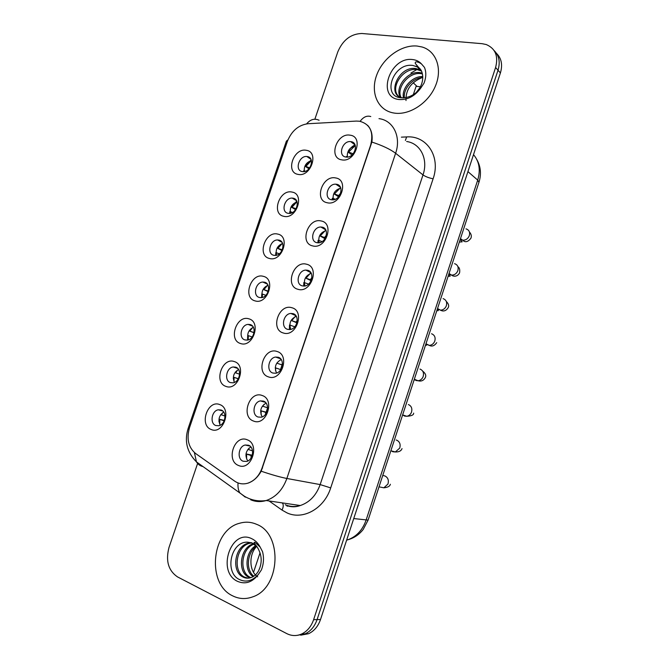 <?xml version="1.0" encoding="UTF-8"?>
<svg xmlns="http://www.w3.org/2000/svg" width="669" height="669" viewBox="0 0 669 669"><rect width="100%" height="100%" fill="white"/><g stroke="black" fill="none" stroke-linecap="round" stroke-linejoin="round"><path stroke-width="1" d="M283.807 216.313C270.937 214.055 279.517 188.934 292.06 192.07C305.164 194.052 296.442 219.758 283.807 216.313M293.173 198.208L292.244 198.108C284.576 197.506 280.52 212.065 288.038 213.302L289.117 213.428C296.802 213.904 300.674 199.32 293.173 198.208M269.456 258.468C256.679 255.826 265.309 230.562 277.752 234.091C290.764 236.458 281.992 262.315 269.456 258.468M278.923 240.096L277.576 239.954C270.084 239.719 266.53 253.877 273.755 255.274L275.252 255.424C282.761 255.541 286.131 241.367 278.923 240.096M255.023 300.866C242.337 297.822 251.017 272.425 263.369 276.347C276.28 279.115 267.458 305.114 255.023 300.866M264.589 282.218L262.842 282.05C255.541 282.151 252.439 295.924 259.396 297.479L261.295 297.655C268.603 297.437 271.53 283.648 264.589 282.218M240.506 343.506C227.92 340.061 236.65 314.514 248.901 318.845C261.721 322.006 252.84 348.164 240.506 343.506M250.181 324.574L248.048 324.39C240.949 324.8 238.264 338.213 244.954 339.919L247.237 340.111C254.337 339.584 256.854 326.154 250.181 324.574M225.905 386.381C213.419 382.534 222.2 356.845 234.351 361.586C247.07 365.149 238.147 391.457 225.905 386.381M235.68 367.172L233.188 366.972C226.314 367.666 223.981 380.745 230.429 382.609L233.071 382.81C239.954 381.999 242.119 368.903 235.68 367.172M211.228 429.506C198.844 425.25 207.666 399.418 219.716 404.569C232.335 408.542 223.362 434.992 211.228 429.506M221.105 410.005L218.27 409.796C211.613 410.749 209.606 423.527 215.828 425.534L218.813 425.743C225.47 424.681 227.309 411.887 221.105 410.005M298.081 174.392C285.111 172.518 293.649 147.54 306.285 150.291C319.481 151.88 310.809 177.444 298.081 174.392M307.339 156.563L306.837 156.496C299.018 155.509 294.419 170.503 302.237 171.573L302.89 171.649C310.734 172.518 315.141 157.499 307.339 156.563M327.266 202.757C313.677 200.566 322.399 174.86 335.654 177.946C349.486 179.836 340.621 206.152 327.266 202.757M336.624 184.284L335.821 184.192C327.685 183.415 323.386 198.517 331.406 199.73L332.393 199.839C340.538 200.474 344.635 185.363 336.624 184.284M312.691 245.908C299.194 243.315 307.966 217.458 321.12 220.954C334.86 223.254 325.945 249.729 312.691 245.908M322.149 227.151L320.869 227.017C312.925 226.666 309.203 241.3 316.905 242.688L318.36 242.83C326.313 243.048 329.834 228.405 322.149 227.151M298.023 289.309C284.634 286.307 293.448 260.3 306.502 264.213C320.142 266.931 311.177 293.557 298.023 289.309M307.589 270.268L305.85 270.1C298.123 270.142 294.929 284.342 302.321 285.889L304.228 286.064C311.963 285.889 314.965 271.681 307.589 270.268M283.28 332.97C269.983 329.541 278.848 303.392 291.809 307.723C305.348 310.859 296.325 337.644 283.28 332.97M292.955 313.627L290.772 313.443C283.28 313.845 280.545 327.634 287.645 329.349L289.995 329.533C297.488 329.006 300.03 315.208 292.955 313.627M268.445 376.873C255.249 373.026 264.163 346.726 277.025 351.484C290.463 355.038 281.39 381.982 268.445 376.873M278.229 357.246L275.628 357.054C268.378 357.764 266.061 371.186 272.885 373.051L275.653 373.243C282.895 372.399 285.027 358.977 278.229 357.246M253.518 421.044C240.43 416.762 249.395 390.311 262.148 395.496C275.486 399.485 266.362 426.588 253.518 421.044M263.41 401.107L260.425 400.907C253.434 401.918 251.477 414.989 258.042 417.013L261.194 417.205C268.185 416.076 269.967 402.997 263.41 401.107M238.507 465.465C225.52 460.757 234.543 434.148 247.187 439.776C260.425 444.199 251.243 471.461 238.507 465.465M248.517 445.236L245.163 445.027C238.423 446.298 236.784 459.059 243.115 461.225L246.627 461.426C253.367 460.038 254.83 447.268 248.517 445.236M341.767 159.849C328.078 158.068 336.75 132.504 350.096 135.18C364.028 136.668 355.222 162.835 341.767 159.849M351.016 141.661L350.69 141.619C342.394 140.398 337.469 155.986 345.831 157.023L346.333 157.081C354.637 158.16 359.362 142.564 351.016 141.661M290.438 213.286C289.593 207.708 291.793 203.911 297.028 201.904M276.523 255.232C275.319 249.637 277.334 245.707 282.561 243.432M262.557 297.404C260.994 291.835 262.808 287.77 267.993 285.211M248.534 339.793C246.635 334.283 248.224 330.101 253.317 327.233M234.451 382.392C232.227 376.982 233.59 372.692 238.54 369.522M220.285 425.208C217.785 419.923 218.922 415.549 223.68 412.071M304.303 171.565C303.826 166.029 306.185 162.383 311.386 160.61M333.279 199.805C332.443 193.742 334.943 189.845 340.772 188.114M319.172 242.755C317.909 236.675 320.2 232.62 326.054 230.588M305.022 285.947C303.325 279.885 305.39 275.67 311.227 273.312M290.814 329.374C288.699 323.37 290.522 319.013 296.275 316.303M276.548 373.018C274.039 367.13 275.595 362.648 281.223 359.571M262.206 416.896C259.346 411.151 260.634 406.551 266.07 403.106M247.781 460.991C244.62 455.422 245.632 450.739 250.833 446.925M347.345 157.081C346.935 151.094 349.611 147.364 355.364 145.892M356.268 121.081L359.504 121.223C370.108 124.058 373.837 131.969 370.693 144.964L262.089 467.949C259.179 475.902 254.354 480.994 247.63 483.235C242.914 484.532 238.59 483.829 234.66 481.128L195.524 453.448C188.374 447.344 186.383 438.713 189.544 427.55L287.419 141.301C291.625 130.89 298.466 125.036 307.941 123.732L356.268 121.081M417.063 46.036C401.183 44.547 382.727 58.119 376.614 75.296C370.292 92.439 377.575 109.833 392.971 112.86L394.568 113.128C409.604 115.327 428.444 103.018 435.469 85.916C442.669 68.857 436.347 51.137 422.131 47.006L417.063 46.036C401.183 44.547 382.727 58.119 376.614 75.296C370.292 92.439 377.575 109.833 392.971 112.86L394.568 113.128C409.604 115.327 428.444 103.018 435.469 85.916C442.669 68.857 436.347 51.137 422.131 47.006L417.063 46.036M256.653 524.345C251.143 521.929 245.498 521.552 239.711 523.225C211.713 529.806 205.993 583.719 232.678 595.853C239.117 599.064 245.807 599.399 252.74 596.848C280.487 587.967 282.87 533.962 256.653 524.345C251.143 521.929 245.498 521.552 239.711 523.225C211.713 529.806 205.993 583.719 232.678 595.853C239.117 599.064 245.807 599.399 252.74 596.848C280.487 587.967 282.87 533.962 256.653 524.345M367.616 125.312C371.379 129.385 372.8 134.962 371.872 142.054L261.194 471.21C257.732 477.407 253.233 481.421 247.697 483.244M297.178 635.358L305.131 633.852C310.717 631.185 314.706 626.435 317.081 619.603L498.02 70.228C500.42 62.075 499.116 55.527 494.123 50.56C499.116 55.527 500.42 62.075 498.02 70.228L317.081 619.603C314.706 626.435 310.717 631.185 305.131 633.852L297.178 635.358M197.614 463.466L169.006 547.468C165.519 560.781 168.345 570.59 177.477 576.879L286.8 633.618C291.651 636.043 296.593 636.177 301.602 634.02C307.213 631.335 311.219 626.56 313.61 619.695L495.604 67.477C498.539 56.129 495.411 48.477 486.221 44.53L482.073 43.686L361.896 33.492C350.924 33.81 342.888 39.931 337.803 51.864L314.856 119.233M300.707 635.182L308.61 633.694C314.179 631.034 318.151 626.309 320.51 619.511L500.404 72.946C502.787 64.843 501.491 58.32 496.515 53.378M355.272 145.541L348.582 152.064L347.922 151.955C349.628 148.761 351.994 146.402 355.047 144.889L350.69 141.619M354.67 151.42L353.107 153.87M348.582 152.064L352.856 153.686M346.4 156.462L346.308 157.081M347.922 151.955L352.036 154.957M348.106 156.972L347.253 156.646M311.369 160.552L305.842 166.422L305.215 166.305L311.177 159.916M305.842 166.422L309.705 167.869M303.718 170.72L303.584 171.649M305.215 166.305L308.969 168.789M304.152 170.796L305.449 171.247M338.598 196.795L333.823 193.709L339.359 195.808M340.605 187.655L334.483 193.834M340.672 193.098L338.782 195.432M332.292 198.241L332.117 199.83M332.953 198.375L332.802 199.839M335.311 199.245L333.02 198.4M324.958 238.708L319.648 235.689L325.443 237.88M325.811 230.052L320.3 235.839M326.397 235.195L324.624 237.411M318.11 240.255L317.9 242.83M318.628 240.372L318.595 242.822M322.098 241.609L318.762 240.405M311.077 280.712L305.399 277.919L311.336 280.094M310.901 272.735L306.042 278.087M311.913 277.66L310.383 279.617M303.843 282.502L303.676 286.081M304.236 282.602L304.37 286.048M308.585 284.116L304.495 282.669M296.911 322.826L291.124 320.401L297.003 322.466M295.89 315.709L291.701 320.568M297.27 320.468L296.066 322.073M289.501 324.992L289.418 329.574M289.777 325.067L290.12 329.516M294.795 326.798L290.145 325.176M296.977 201.745L291.952 207.256L291.333 207.122L296.735 201.126M291.952 207.256L296.074 208.77M289.828 211.563L289.618 213.411M291.333 207.122L295.564 209.614M290.112 211.621L290.279 213.319M292.537 212.458L290.446 211.697M281.967 250.541L277.376 248.166L282.276 249.855M282.469 243.207L277.986 248.316M275.854 252.623L275.628 255.399M276.004 252.665L276.473 252.782L276.289 255.29M279.333 253.802L276.473 252.782M268.127 291.575L263.335 289.434L268.269 291.124M267.859 284.935L263.946 289.61M261.805 293.917L261.621 297.613M261.847 293.934L262.424 294.092L262.273 297.488M265.877 295.297L262.424 294.092M421.529 71.048L417.188 66.867L412.965 65.487C393.439 62.234 381.874 95.466 400.104 97.682C407.739 98.577 414.696 95.274 420.977 87.764L424.004 83.148C426.228 77.412 426.387 72.168 424.481 67.435L421.696 64.182C420.416 62.802 414.496 60.177 415.298 63.421L421.487 70.947C423.552 76.157 423.084 81.668 420.082 87.488L416.034 92.765M403.482 97.9C401.249 88.768 411.861 75.948 422.749 76.575M404.377 97.833C403.148 89.002 412.572 77.763 422.766 77.579M400.355 97.214C394.292 88.04 407.588 70.22 420.341 72.695L422.223 73.105M401.074 97.482C395.906 88.091 409.043 71.307 421.378 73.707L422.407 73.891M402.955 97.917L402.362 97.816C386.138 95.299 398.498 65.378 416.143 68.606L421.269 70.513M398.431 96.102C389.601 87.923 403.198 66.942 417.197 69.635L421.537 71.073M405.999 100.542C405.631 89.822 411 82.178 422.089 77.621M254.404 544.257L252.782 543.379M252.372 543.203L247.697 542.199C230.889 541.104 224.55 571.769 238.649 579.137C245.623 582.791 252.196 581.21 258.368 574.412L261.387 569.946C263.72 563.917 264.104 557.837 262.549 551.691L260.124 547.025L255.081 542.434C252.163 541.631 256.394 545.553 257.272 547.158C262.056 554.977 262.449 562.938 258.46 571.05C256.645 574.161 254.295 576.302 251.393 577.481C248.4 578.551 245.59 578.401 242.964 577.013C231.24 571.669 234.334 546.414 248.149 543.195L251.385 542.668M253.083 576.661C243.834 570.782 245.481 551.273 255.951 545.595M253.81 576.201C245.481 569.955 247.045 552.234 256.528 546.222M250.206 577.865L248.692 577.222C237.077 571.945 239.987 547.066 253.61 543.713M250.925 577.656L250.114 577.272C238.816 572.154 241.158 548.17 254.195 544.098M248.048 578.192L244.402 577.063C232.687 571.727 235.772 546.523 249.562 543.312L251.887 542.852M257.649 576.812C249.077 571.309 248.625 554.509 256.662 546.381M417.08 86.418L413.199 82.755M420.433 86.811L416.11 86.309L413.308 94.68M260.049 552.828L253.526 572.321M282.427 365.098L276.79 363.133L282.435 365.031M282.477 363.618L281.674 364.764M275.252 367.774L275.712 367.925L275.528 370.802M280.788 369.631L275.712 367.925M262.382 406.108L267.617 407.814L266.12 412.204M263.996 404.335L262.775 406.25M267.575 407.12L267.19 407.697M266.688 412.355L260.659 410.716L261.203 410.917L261.069 414.772M266.563 412.622L261.203 410.917M265.618 412.363L265.585 414.22M247.906 449.351L252.522 450.847M248.943 448.197L248.191 449.459M252.28 455.213L246 453.908L246.602 454.159L246.585 459.076M252.096 455.79L246.602 454.159M251.042 455.572L251.059 457.972M254.028 332.761L249.219 330.938L254.036 332.552M253.15 326.949L249.821 331.122M252.188 336.959L247.689 335.445L247.572 340.061M248.291 335.629L248.224 339.894M237.646 369.974L235.63 372.867L235.028 372.658L235.379 372.014M235.63 372.867L239.644 374.205M238.348 378.696L233.481 377.191L233.297 378.554M233.481 377.191L234.083 377.4L233.974 381.506M238.289 378.796L234.083 377.4M220.762 414.621L225.001 416.026M222.869 412.547L221.347 414.847M224.332 420.441L219.198 419.179L218.947 421.562M219.198 419.179L219.8 419.404L219.792 424.414M224.182 420.818L219.8 419.404M262.089 467.949L262.574 468.041M287.344 505.547L287.16 506.266M401.383 137.153L406.66 136.919C426.822 135.339 440.955 156.73 433.102 178.807L330.695 487.902L320.167 484.582L423 174.91C428.511 159.222 420.475 143.325 406.66 141.51M330.695 487.902C324.248 508.599 303.049 520.407 287.06 512.914L282.017 510.079L269.072 500.964M285.211 504.761C290.037 506.784 295.054 507.035 300.272 505.53C309.613 502.386 316.245 495.403 320.167 484.582L286.867 478.477C282.719 489.85 275.82 497.201 266.17 500.537C260.785 502.135 255.617 501.884 250.674 499.776M370.777 116.548C366.88 115.377 363.342 116.966 360.148 121.323M261.194 471.21C271.857 474.806 280.411 477.223 286.867 478.477L395.613 153.276C390.244 149.22 382.325 145.482 371.872 142.054M188.976 429.406L188.131 428.444L286.399 141.109L287.971 139.821M194.403 452.562L196.452 461.878C198.007 464.403 200.223 465.984 203.075 466.611M319.088 120.261C314.581 118.145 310.424 119.35 306.611 123.865M238.039 482.934C237.738 486.94 238.306 490.235 239.753 492.802L245.331 497.176M378.997 118.647C393.247 120.328 401.433 136.802 395.613 153.276L423 174.91C425.492 176.641 428.862 177.937 433.102 178.807M313.61 619.695L320.51 619.511M495.604 67.477L500.404 72.946M406.66 136.919L405.372 140.448M282.126 502.879L282.744 503.514M282.795 503.598C283.589 505.187 283.33 507.345 282.017 510.079M346.634 540.142L347.897 539.758C356.485 536.613 362.539 530.107 366.043 520.256L477.708 180.103C480.702 169.993 479.305 161.505 473.518 154.648M467.932 171.615L477.708 180.103L478.954 182.311L368.101 520.114L363.183 529.48C359.136 534.64 354.043 538.068 347.897 539.758L346.801 539.649M368.101 520.114L353.742 518.559M282.05 364.965L280.503 369.539M465.984 228.848C469.17 229.919 470.257 232.277 469.228 235.931C467.823 238.908 465.632 240.33 462.664 240.204L460.289 239.184M454.56 263.653C457.738 264.799 458.809 267.207 457.78 270.878C456.475 273.696 454.418 275.11 451.608 275.118L448.866 273.989M443.095 298.625C446.248 299.846 447.31 302.304 446.273 306.001C445.069 308.66 443.137 310.048 440.495 310.173L437.392 308.961M431.572 333.756C434.708 335.06 435.762 337.569 434.716 341.282C433.596 343.791 431.798 345.154 429.314 345.388L425.86 344.092M419.99 369.054C423.117 370.434 424.154 372.993 423.101 376.731C422.064 379.089 420.391 380.435 418.075 380.753L416.218 380.561L414.278 379.39M421.696 64.182C419.346 61.489 416.294 59.942 412.539 59.541C389.943 56.363 376.07 97.49 399.125 99.522C407.638 100.066 414.922 96.152 420.977 87.764M260.124 547.025C258.058 543.144 255.299 540.376 251.828 538.737C231.022 528 216.246 571.778 237.537 581.353C245.406 584.647 252.347 582.339 258.368 574.412M408.358 404.519C411.468 405.974 412.489 408.583 411.435 412.338C410.473 414.571 408.91 415.884 406.752 416.277L404.569 416.076L402.713 414.922M396.132 439.993L396.675 440.143C399.761 441.691 400.773 444.35 399.711 448.121L395.354 451.96L392.862 451.759L391.398 450.906M383.596 475.651L384.934 475.943C388.003 477.566 388.998 480.275 387.928 484.072L383.881 487.801L380.059 487.049M296.501 200.667L292.244 198.108M281.975 242.278L277.576 239.954M267.332 284.099L262.842 282.05M252.556 326.138L248.048 324.39M237.671 368.41L233.188 366.972M222.66 410.933L218.27 409.796M310.901 159.255L306.837 156.496M340.437 187.27L335.821 184.192M325.703 229.835L320.869 227.017M310.826 272.618L305.85 270.1M295.815 315.609L290.772 313.443M280.662 358.843L275.628 357.054M265.384 402.328L260.425 400.907M249.972 446.081L245.163 445.027M286.708 505.588C291.283 507.202 295.798 507.186 300.272 505.53L266.17 500.537C258.368 501.641 251.134 500.228 244.486 496.289L196.452 461.878C186.986 452.261 184.209 441.13 188.114 428.511M301.602 634.02L308.61 633.694M476.93 159.749C480.785 166.723 481.463 174.249 478.954 182.311M460.473 238.624L462.664 240.204C462.797 240.146 466.017 244.645 470.917 238.239C471.754 236.107 471.26 234.033 469.437 232.009M459.344 242.078L462.154 241.827L460.23 239.36M449.041 273.47L451.608 275.118C452.512 276.205 457.128 277.576 459.57 272.885C460.063 269.691 459.511 267.633 457.922 266.705M448.105 276.33L450.187 276.163L448.849 274.056M437.534 308.526L440.495 310.173C440.988 310.458 444.985 312.808 448.171 307.698C449.225 305.875 448.606 303.801 446.315 301.468M436.807 310.751L438.329 310.617L437.417 308.894M425.969 343.774L429.314 345.388C431.965 346.793 434.432 345.89 436.715 342.67M425.459 345.329L426.504 345.204L425.927 343.891M414.337 379.231L418.075 380.753C421.144 381.606 423.519 380.628 425.208 377.818C426.421 375.66 425.576 373.427 422.683 371.119M414.052 380.076L414.688 379.942M414.688 379.749L414.512 379.306M416.837 69.584L410.917 73.046M415.75 66.206C418.225 66.825 420.14 68.397 421.495 70.939M419.229 70.086L418.184 69.058M247.697 542.199L252.037 542.91L257.272 547.158M249.562 543.312L248.149 543.195M402.629 414.897L406.752 416.277C411.535 415.976 413.835 414.931 413.643 413.124M390.863 450.764L395.354 451.96C401.183 452.11 401.751 449.024 402.027 448.606M379.022 486.84L383.881 487.801C387.769 487.433 389.927 486.246 390.353 484.256"/></g></svg>
